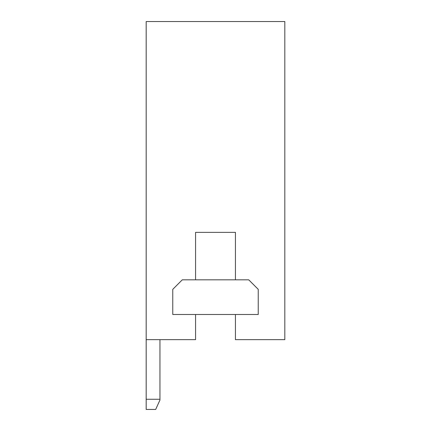 <?xml version="1.0" encoding="UTF-8"?>
<svg xmlns="http://www.w3.org/2000/svg" width="431" height="431" viewBox="0 0 431 431"><rect width="100%" height="100%" fill="white"/><g stroke="black" fill="none" stroke-linecap="round" stroke-linejoin="round"><path stroke-width="0.65" d="M235.439 314.495L235.439 339.655L284.821 339.655L284.821 21.55L146.179 21.55L146.179 339.655L195.561 339.655L195.561 314.495M155.677 409.45L146.179 409.45L155.677 409.45L159.949 400.049L155.677 409.45L146.179 409.45L146.179 339.655M159.949 400.049L159.949 339.655M235.439 232.357L195.561 232.357L235.439 232.357L235.439 279.832M195.561 232.357L195.561 279.832M146.179 399.257L159.949 399.257M182.265 279.832L248.735 279.832L258.228 289.33L258.228 314.495L172.772 314.495L172.772 289.33L182.265 279.832"/></g></svg>
